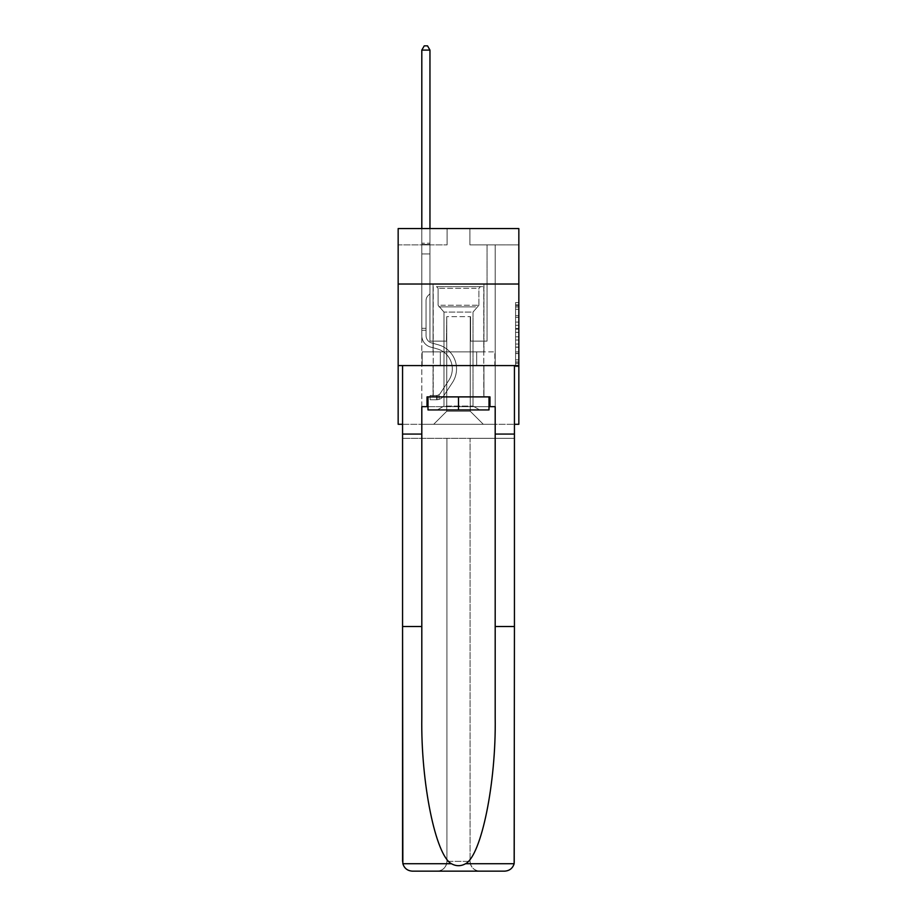 <?xml version="1.0" encoding="UTF-8"?>
<svg xmlns="http://www.w3.org/2000/svg" width="917" height="917" viewBox="0 0 917 917"><rect width="100%" height="100%" fill="white"/><g stroke="black" fill="none" stroke-linecap="round" stroke-linejoin="round"><path stroke-width="0.69" stroke-dasharray="4.58 3.44" d="M515.583 322.096L515.583 332.344L518.839 332.344L518.839 363.396L518.839 305.774L518.839 332.344L515.583 332.344L515.583 304.811L515.583 366.605L515.583 302.564L515.583 362.123L518.839 362.123L515.583 362.123L518.839 362.123L515.583 362.123L515.583 351.876L515.583 366.605L518.839 366.605L518.839 302.564L518.839 361.963L518.839 336.826L515.583 336.826L518.839 336.826L518.839 351.876L518.839 307.046L515.583 307.046L518.839 307.046L518.839 366.605L518.839 305.774L518.839 366.605L515.583 366.605L515.583 302.564L518.839 302.564L518.839 305.774L518.839 302.564L518.839 305.774L518.839 302.564L518.839 304.811L518.839 302.564L515.583 302.564L515.583 307.046L518.839 307.046L515.583 307.046L515.583 322.096L518.839 322.096M483.947 284.029L483.947 351.876L433.053 351.876L483.947 351.876L433.053 351.876L483.947 351.876L483.947 284.029L433.053 284.029L433.053 351.876L433.053 284.029L483.947 284.029M518.839 328.504L518.839 325.294L518.839 328.504L515.583 328.504L515.583 315.62L515.583 353.549L515.583 344.024L518.839 344.024L515.583 344.024L515.583 366.605L518.839 366.605L515.583 366.605L518.839 366.605L515.583 366.605L515.583 302.564L518.839 302.564L515.583 302.564L518.839 302.564L515.583 302.564L515.583 328.504L518.839 328.504M518.839 365.574L518.839 424.284L398.161 424.284L398.161 365.574L518.839 365.574L518.839 228.574L469.917 228.574L518.839 228.574L518.839 244.885L518.839 228.574L398.161 228.574L447.083 228.574L398.161 228.574L398.161 244.885L447.083 244.885L398.161 244.885L398.161 228.574L398.161 284.029L518.839 284.029L398.161 284.029L398.161 365.574L518.839 365.574L398.161 365.574M402.563 424.284L514.437 424.284M421.809 424.284L495.191 424.284L495.191 244.885L487.042 244.885L495.191 244.885L487.042 244.885L495.191 244.885L487.042 244.885L495.191 244.885L487.042 244.885L495.191 244.885L487.042 244.885L495.191 244.885L487.042 244.885L495.191 244.885L487.042 244.885L495.191 244.885L487.042 244.885L495.191 244.885L487.042 244.885L495.191 244.885L495.191 424.284L495.191 244.885L495.191 424.284L495.191 244.885L495.191 424.284L495.191 244.885L495.191 424.284L495.191 244.885L495.191 424.284L495.191 244.885L495.191 424.284L495.191 244.885L495.191 424.284L495.191 244.885L495.191 424.284L495.191 244.885L495.191 424.284L421.809 424.284L433.707 424.284L421.809 424.284L433.707 424.284L421.809 424.284L433.707 424.284L421.809 424.284L433.707 424.284L421.809 424.284L433.707 424.284L421.809 424.284L433.707 424.284L421.809 424.284L433.707 424.284L421.809 424.284L433.707 424.284L421.809 424.284L421.809 244.885L429.958 244.885L421.809 244.885L429.958 244.885L421.809 244.885L429.958 244.885L421.809 244.885L429.958 244.885L421.809 244.885L429.958 244.885L421.809 244.885L429.958 244.885L421.809 244.885L429.958 244.885L421.809 244.885L429.958 244.885L421.809 244.885L429.958 244.885L421.809 244.885L421.809 424.284M518.839 244.885L469.917 244.885L518.839 244.885M446.762 411.24L446.762 316.64L446.762 411.24L446.762 316.64L470.238 316.64L470.238 411.24L446.762 411.24L433.707 424.284L446.762 411.24L446.762 316.64L446.762 411.24L446.762 316.64L446.43 341.113L429.958 341.113L429.958 244.885L429.958 341.113L429.958 244.885L429.958 341.113L429.958 244.885L429.958 341.113L429.958 244.885L429.958 341.113L429.958 244.885L429.958 341.113L429.958 244.885L429.958 341.113L429.958 244.885L429.958 341.113L429.958 244.885L429.958 341.113L429.958 244.885L429.958 341.113L446.43 341.113L429.958 341.113L446.43 341.113L429.958 341.113L446.43 341.113L429.958 341.113L446.43 341.113L429.958 341.113L446.43 341.113L429.958 341.113L446.43 341.113L429.958 341.113L446.43 341.113L429.958 341.113L446.43 341.113L429.958 341.113L446.43 341.113L446.762 316.64L446.762 411.24L433.707 424.284L446.762 411.24L446.762 316.64L446.762 411.24L433.707 424.284L446.762 411.24L446.762 316.64L446.762 411.24L433.707 424.284L446.762 411.24L446.762 316.64L446.762 411.24L433.707 424.284L446.762 411.24L446.762 316.64L446.762 411.24L433.707 424.284L446.762 411.24L446.762 316.64L446.762 411.24L433.707 424.284L446.762 411.24L446.762 316.64L446.762 411.24L433.707 424.284L446.762 411.24L433.707 424.284L446.762 411.24L470.238 411.24L470.238 316.64L470.238 411.24L483.293 424.284L470.238 411.24L470.238 316.64L470.238 411.24L483.293 424.284L470.238 411.24L470.238 316.64L470.238 411.24L483.293 424.284L470.238 411.24L470.238 316.64L470.238 411.24L483.293 424.284L470.238 411.24L470.238 316.64L470.238 411.24L483.293 424.284L470.238 411.24L470.238 316.64L470.238 411.24L483.293 424.284L470.238 411.24L470.238 316.64L470.238 411.24L483.293 424.284L470.238 411.24L470.238 316.64L470.238 411.24L483.293 424.284L470.238 411.24L470.238 316.64L470.238 411.24L483.293 424.284L470.238 411.24L470.238 316.64L446.762 316.64L446.762 411.24L433.707 424.284L446.762 411.24M470.57 316.64L470.57 341.113L470.57 316.64M483.293 424.284L470.238 411.24L483.293 424.284M469.917 244.885L469.917 228.574L469.917 244.885M447.083 244.885L447.083 228.574L447.083 244.885M487.042 244.885L487.042 341.113L470.57 341.113L487.042 341.113L470.57 341.113L487.042 341.113L470.57 341.113L487.042 341.113L470.57 341.113L487.042 341.113L470.57 341.113L487.042 341.113L470.57 341.113L487.042 341.113L470.57 341.113L487.042 341.113L470.57 341.113L487.042 341.113L470.57 341.113L487.042 341.113L487.042 244.885M494.848 365.574L422.152 365.574L494.848 365.574L494.848 351.876L422.152 351.876L476.668 351.876L476.668 365.574L476.668 351.876L440.332 351.876L440.332 365.574L440.332 351.876L422.152 351.876L422.152 365.574L422.152 351.876L494.848 351.876L494.848 365.574M518.839 284.029L398.161 284.029M440.332 351.876L440.332 365.574L440.332 351.876M476.668 351.876L476.668 365.574L476.668 351.876M515.583 332.344L518.839 332.344L515.583 332.344M515.583 304.811L515.583 302.564L515.583 304.811L518.839 304.811L515.583 304.811M515.583 353.389L515.583 340.024L515.583 353.389L518.839 353.389L515.583 353.389M515.583 340.024L515.583 336.826L518.839 336.826L515.583 336.826L515.583 340.024L518.839 340.024L515.583 340.024M515.583 315.62L515.583 307.046L515.583 315.62L518.839 315.62L515.583 315.62M515.583 302.564L518.839 302.564L515.583 302.564L515.583 305.774L515.583 302.564L518.839 302.564M515.583 366.605L518.839 366.605L515.583 366.605L515.583 363.396L515.583 366.605M426.05 328.32L426.05 330.28L421.809 330.28L421.809 328.32L421.809 335.565L421.809 50.091L421.809 253.952L421.809 50.091L429.958 50.091L429.958 243.188L429.958 50.091L421.809 50.091L424.25 45.85L427.517 45.85L424.25 45.85L421.809 50.091L421.809 253.952L421.809 50.091L429.958 50.091L427.517 45.85L429.958 50.091L429.958 253.952L421.809 253.952L421.809 50.091L424.25 45.85L427.517 45.85L424.25 45.85L421.809 50.091L421.809 253.952L421.809 50.091L429.958 50.091L421.809 50.091L424.25 45.85L427.517 45.85L429.958 50.091L427.517 45.85L424.25 45.85L421.809 50.091L421.809 253.952L429.958 253.952L429.958 293.749L428.124 295.583A7.084 7.084 0 0 0 426.05 300.593A7.084 7.084 0 0 1 428.124 295.583L429.958 293.749L429.958 50.091L429.958 253.952L421.809 253.952L421.809 335.565A11.91 11.91 0 0 0 430.509 347.039A11.91 11.91 0 0 1 421.809 335.565L421.809 253.952L429.958 253.952L429.958 293.749L428.124 295.583A7.084 7.084 0 0 0 426.05 300.593A7.084 7.084 0 0 1 428.124 295.583L429.958 293.749L429.958 50.091L421.809 50.091L429.958 50.091L427.517 45.85L429.958 50.091L429.958 253.952L421.809 253.952L421.809 335.565A11.91 11.91 0 0 0 430.509 347.039A11.91 11.91 0 0 1 421.809 335.565L421.809 253.952L429.958 253.952L429.958 293.749L428.124 295.583A7.084 7.084 0 0 0 426.05 300.593A7.084 7.084 0 0 1 428.124 295.583L429.958 293.749L429.958 50.091L421.809 50.091L424.25 45.85L427.517 45.85L424.25 45.85L421.809 50.091L421.809 243.188L421.809 50.091L429.958 50.091L427.517 45.85L429.958 50.091L429.958 253.952L421.809 253.952L421.809 335.565A11.91 11.91 0 0 0 430.509 347.039A11.91 11.91 0 0 1 421.809 335.565L421.809 253.952L429.958 253.952L429.958 293.749L428.124 295.583A7.084 7.084 0 0 0 426.05 300.593A7.084 7.084 0 0 1 428.124 295.583L429.958 293.749L429.958 50.091L421.809 50.091L424.25 45.85L427.517 45.85L424.25 45.85L421.809 50.091L421.809 244.403L421.809 50.091L429.958 50.091L427.517 45.85L429.958 50.091L429.958 253.952L421.809 253.952L421.809 335.565A11.91 11.91 0 0 0 430.509 347.039L437.157 348.884L430.509 347.039A11.91 11.91 0 0 1 421.809 335.565L421.809 253.952L429.958 253.952L429.958 293.749L428.124 295.583A7.084 7.084 0 0 0 426.05 300.593A7.084 7.084 0 0 1 428.124 295.583L429.958 293.749L429.958 50.091L421.809 50.091L424.25 45.85L427.517 45.85L424.25 45.85L421.809 50.091L421.809 335.565A11.91 11.91 0 0 0 430.509 347.039A11.91 11.91 0 0 1 421.809 335.565L421.809 253.952L429.958 253.952L429.958 293.749L428.124 295.583A7.084 7.084 0 0 0 426.05 300.593A7.084 7.084 0 0 1 428.124 295.583L429.958 293.749L429.958 253.952L421.809 253.952L421.809 335.565A11.91 11.91 0 0 0 430.509 347.039A11.91 11.91 0 0 1 421.809 335.565L421.809 253.952L429.958 253.952L429.958 244.403L429.958 293.749L428.124 295.583A7.084 7.084 0 0 0 426.05 300.593A7.084 7.084 0 0 1 428.124 295.583L429.958 293.749L429.958 253.952L421.809 253.952L421.809 335.565A11.91 11.91 0 0 0 430.509 347.039L437.157 348.884L430.509 347.039A11.91 11.91 0 0 1 421.809 335.565L421.809 253.952L429.958 253.952L429.958 243.188L429.958 293.749L428.124 295.583A7.084 7.084 0 0 0 426.05 300.593A7.084 7.084 0 0 1 428.124 295.583L429.958 293.749L429.958 253.952L421.809 253.952L421.809 335.565A11.91 11.91 0 0 0 430.509 347.039A11.91 11.91 0 0 1 421.809 335.565L421.809 253.952L429.958 253.952L429.958 50.091L427.517 45.85L429.958 50.091L429.958 293.749L428.124 295.583A7.084 7.084 0 0 0 426.05 300.593A7.084 7.084 0 0 1 428.124 295.583L429.958 293.749L429.958 253.952L421.809 253.952L421.809 335.565L421.809 330.28L426.05 330.28L426.05 328.32L421.809 328.32L426.05 328.32L426.05 335.565L426.05 300.593L426.05 335.565A7.668 7.668 0 0 0 431.655 342.947A7.668 7.668 0 0 1 426.05 335.565L426.05 300.593L426.05 335.565L426.05 328.32L421.809 328.32L426.05 328.32L426.05 335.565A7.668 7.668 0 0 0 431.655 342.947A7.668 7.668 0 0 1 426.05 335.565L426.05 300.593L426.05 335.565A7.668 7.668 0 0 0 431.655 342.947A7.668 7.668 0 0 1 426.05 335.565L426.05 300.593L426.05 335.565L426.05 328.32L421.809 328.32L426.05 328.32L426.05 335.565A7.668 7.668 0 0 0 431.655 342.947L438.292 344.803L431.655 342.947A7.668 7.668 0 0 1 426.05 335.565L426.05 300.593L426.05 335.565A7.668 7.668 0 0 0 431.655 342.947A7.668 7.668 0 0 1 426.05 335.565L426.05 300.593L426.05 335.565L426.05 328.32L421.809 328.32L426.05 328.32L426.05 335.565A7.668 7.668 0 0 0 431.655 342.947A7.668 7.668 0 0 1 426.05 335.565L426.05 300.593L426.05 335.565A7.668 7.668 0 0 0 431.655 342.947L438.292 344.803L431.655 342.947A7.668 7.668 0 0 1 426.05 335.565L426.05 300.593L426.05 335.565L426.05 328.32L421.809 328.32M436.641 399.755A8.643 8.643 0 0 0 443.713 395.857L452.459 382.527A24.954 24.954 0 0 0 438.292 344.803L431.655 342.947A7.668 7.668 0 0 1 426.05 335.565A7.668 7.668 0 0 0 431.655 342.947A7.668 7.668 0 0 1 426.05 335.565L426.05 300.593L426.05 335.565A7.668 7.668 0 0 0 431.655 342.947L438.292 344.803A24.954 24.954 0 0 1 452.459 382.527A24.954 24.954 0 0 0 438.292 344.803L431.655 342.947A7.668 7.668 0 0 1 426.05 335.565A7.668 7.668 0 0 0 431.655 342.947A7.668 7.668 0 0 1 426.05 335.565A7.668 7.668 0 0 0 431.655 342.947L438.292 344.803L431.655 342.947A7.668 7.668 0 0 1 426.05 335.565A7.668 7.668 0 0 0 431.655 342.947L438.292 344.803L431.655 342.947A7.668 7.668 0 0 1 426.05 335.565A7.668 7.668 0 0 0 431.655 342.947A7.668 7.668 0 0 1 426.05 335.565A7.668 7.668 0 0 0 431.655 342.947L438.292 344.803A24.954 24.954 0 0 1 452.459 382.527A24.954 24.954 0 0 0 438.292 344.803L431.655 342.947A7.668 7.668 0 0 1 426.05 335.565A7.668 7.668 0 0 0 431.655 342.947L438.292 344.803L431.655 342.947A7.668 7.668 0 0 1 426.05 335.565A7.668 7.668 0 0 0 431.655 342.947A7.668 7.668 0 0 1 426.05 335.565A7.668 7.668 0 0 0 431.655 342.947L438.292 344.803L431.655 342.947A7.668 7.668 0 0 1 426.05 335.565A7.668 7.668 0 0 0 431.655 342.947L438.292 344.803A24.954 24.954 0 0 1 452.459 382.527L443.713 395.857L452.459 382.527A24.954 24.954 0 0 0 438.292 344.803L431.655 342.947L438.292 344.803A24.954 24.954 0 0 1 452.459 382.527A24.954 24.954 0 0 0 438.292 344.803L431.655 342.947L438.292 344.803A24.954 24.954 0 0 1 452.459 382.527A24.954 24.954 0 0 0 438.292 344.803L431.655 342.947L438.292 344.803A24.954 24.954 0 0 1 452.459 382.527L443.713 395.857L452.459 382.527A24.954 24.954 0 0 0 438.292 344.803L431.655 342.947L438.292 344.803A24.954 24.954 0 0 1 452.459 382.527A24.954 24.954 0 0 0 438.292 344.803L431.655 342.947L438.292 344.803A24.954 24.954 0 0 1 452.459 382.527A24.954 24.954 0 0 0 438.292 344.803L431.655 342.947L438.292 344.803A24.954 24.954 0 0 1 452.459 382.527L443.713 395.857A8.643 8.643 0 0 1 439.094 399.353A8.643 8.643 0 0 0 443.713 395.857L452.459 382.527A24.954 24.954 0 0 0 438.292 344.803A24.954 24.954 0 0 1 452.459 382.527A24.954 24.954 0 0 0 438.292 344.803A24.954 24.954 0 0 1 452.459 382.527L443.713 395.857L452.459 382.527A24.954 24.954 0 0 0 438.292 344.803A24.954 24.954 0 0 1 452.459 382.527L443.713 395.857L452.459 382.527A24.954 24.954 0 0 0 438.292 344.803A24.954 24.954 0 0 1 452.459 382.527A24.954 24.954 0 0 0 438.292 344.803A24.954 24.954 0 0 1 452.459 382.527L443.713 395.857A8.643 8.643 0 0 1 439.094 399.353C436.584 399.881 436.584 399.881 439.094 399.353C436.584 399.881 436.584 399.881 439.094 399.353A8.643 8.643 0 0 0 443.713 395.857L452.459 382.527A24.954 24.954 0 0 0 438.292 344.803A24.954 24.954 0 0 1 452.459 382.527L443.713 395.857L452.459 382.527A24.954 24.954 0 0 0 438.292 344.803A24.954 24.954 0 0 1 452.459 382.527A24.954 24.954 0 0 0 438.292 344.803A24.954 24.954 0 0 1 452.459 382.527L443.713 395.857L452.459 382.527A24.954 24.954 0 0 0 438.292 344.803A24.954 24.954 0 0 1 452.459 382.527L443.713 395.857A8.643 8.643 0 0 1 439.094 399.353C436.584 399.881 436.584 399.881 439.094 399.353C436.584 399.881 436.584 399.881 439.094 399.353A8.643 8.643 0 0 0 443.713 395.857L452.459 382.527L443.713 395.857A8.643 8.643 0 0 1 439.094 399.353C436.584 399.881 436.584 399.881 439.094 399.353C436.584 399.881 436.584 399.881 439.094 399.353A8.643 8.643 0 0 0 443.713 395.857L452.459 382.527L443.713 395.857A8.643 8.643 0 0 1 439.094 399.353C436.584 399.881 436.584 399.881 439.094 399.353C436.584 399.881 436.584 399.881 439.094 399.353A8.643 8.643 0 0 0 443.713 395.857L452.459 382.527L443.713 395.857A8.643 8.643 0 0 1 439.094 399.353C436.584 399.881 436.584 399.881 439.094 399.353C436.584 399.881 436.584 399.881 439.094 399.353A8.643 8.643 0 0 0 443.713 395.857L452.459 382.527L443.713 395.857A8.643 8.643 0 0 1 439.094 399.353C436.584 399.881 436.584 399.881 439.094 399.353C436.584 399.881 436.584 399.881 439.094 399.353A8.643 8.643 0 0 0 443.713 395.857L452.459 382.527L443.713 395.857A8.643 8.643 0 0 1 439.094 399.353C436.584 399.881 436.584 399.881 439.094 399.353C436.584 399.881 436.584 399.881 439.094 399.353A8.643 8.643 0 0 0 443.713 395.857L452.459 382.527L443.713 395.857A8.643 8.643 0 0 1 439.094 399.353C436.584 399.881 436.584 399.881 439.094 399.353C436.584 399.881 436.584 399.881 439.094 399.353A8.643 8.643 0 0 0 443.713 395.857A8.643 8.643 0 0 1 436.641 399.755L436.641 395.514A4.402 4.402 0 0 0 440.16 393.531L448.906 380.2A20.713 20.713 0 0 0 437.157 348.884A20.713 20.713 0 0 1 448.906 380.2A20.713 20.713 0 0 0 437.157 348.884L430.509 347.039A11.91 11.91 0 0 1 421.809 335.565A11.91 11.91 0 0 0 430.509 347.039L437.157 348.884L430.509 347.039A11.91 11.91 0 0 1 421.809 335.565A11.91 11.91 0 0 0 430.509 347.039A11.91 11.91 0 0 1 421.809 335.565A11.91 11.91 0 0 0 430.509 347.039L437.157 348.884L430.509 347.039A11.91 11.91 0 0 1 421.809 335.565A11.91 11.91 0 0 0 430.509 347.039L437.157 348.884A20.713 20.713 0 0 1 448.906 380.2A20.713 20.713 0 0 0 437.157 348.884L430.509 347.039A11.91 11.91 0 0 1 421.809 335.565A11.91 11.91 0 0 0 430.509 347.039A11.91 11.91 0 0 1 421.809 335.565A11.91 11.91 0 0 0 430.509 347.039L437.157 348.884L430.509 347.039A11.91 11.91 0 0 1 421.809 335.565A11.91 11.91 0 0 0 430.509 347.039L437.157 348.884L430.509 347.039A11.91 11.91 0 0 1 421.809 335.565A11.91 11.91 0 0 0 430.509 347.039A11.91 11.91 0 0 1 421.809 335.565A11.91 11.91 0 0 0 430.509 347.039L437.157 348.884A20.713 20.713 0 0 1 448.906 380.2L440.16 393.531L448.906 380.2A20.713 20.713 0 0 0 437.157 348.884L430.509 347.039A11.91 11.91 0 0 1 421.809 335.565A11.91 11.91 0 0 0 430.509 347.039L437.157 348.884A20.713 20.713 0 0 1 448.906 380.2A20.713 20.713 0 0 0 437.157 348.884L430.509 347.039L437.157 348.884A20.713 20.713 0 0 1 448.906 380.2A20.713 20.713 0 0 0 437.157 348.884L430.509 347.039L437.157 348.884A20.713 20.713 0 0 1 448.906 380.2L440.16 393.531L448.906 380.2A20.713 20.713 0 0 0 437.157 348.884L430.509 347.039L437.157 348.884A20.713 20.713 0 0 1 448.906 380.2A20.713 20.713 0 0 0 437.157 348.884L430.509 347.039L437.157 348.884A20.713 20.713 0 0 1 448.906 380.2A20.713 20.713 0 0 0 437.157 348.884L430.509 347.039L437.157 348.884A20.713 20.713 0 0 1 448.906 380.2L440.16 393.531A4.402 4.402 0 0 1 439.094 394.654C436.618 395.789 436.618 395.789 439.094 394.654C436.618 395.789 436.618 395.789 439.094 394.654A4.402 4.402 0 0 0 440.16 393.531L448.906 380.2A20.713 20.713 0 0 0 437.157 348.884A20.713 20.713 0 0 1 448.906 380.2A20.713 20.713 0 0 0 437.157 348.884A20.713 20.713 0 0 1 448.906 380.2L440.16 393.531L448.906 380.2A20.713 20.713 0 0 0 437.157 348.884A20.713 20.713 0 0 1 448.906 380.2L440.16 393.531L448.906 380.2A20.713 20.713 0 0 0 437.157 348.884A20.713 20.713 0 0 1 448.906 380.2A20.713 20.713 0 0 0 437.157 348.884A20.713 20.713 0 0 1 448.906 380.2L440.16 393.531A4.402 4.402 0 0 1 439.094 394.654C436.618 395.789 436.618 395.789 439.094 394.654C436.618 395.789 436.618 395.789 439.094 394.654A4.402 4.402 0 0 0 440.16 393.531L448.906 380.2A20.713 20.713 0 0 0 437.157 348.884A20.713 20.713 0 0 1 448.906 380.2L440.16 393.531L448.906 380.2A20.713 20.713 0 0 0 437.157 348.884A20.713 20.713 0 0 1 448.906 380.2A20.713 20.713 0 0 0 437.157 348.884A20.713 20.713 0 0 1 448.906 380.2L440.16 393.531L448.906 380.2A20.713 20.713 0 0 0 437.157 348.884A20.713 20.713 0 0 1 448.906 380.2L440.16 393.531A4.402 4.402 0 0 1 439.094 394.654C436.618 395.789 436.618 395.789 439.094 394.654C436.618 395.789 436.618 395.789 439.094 394.654A4.402 4.402 0 0 0 440.16 393.531L448.906 380.2L440.16 393.531A4.402 4.402 0 0 1 439.094 394.654C436.618 395.789 436.618 395.789 439.094 394.654C436.618 395.789 436.618 395.789 439.094 394.654A4.402 4.402 0 0 0 440.16 393.531L448.906 380.2L440.16 393.531A4.402 4.402 0 0 1 439.094 394.654C436.618 395.789 436.618 395.789 439.094 394.654C436.618 395.789 436.618 395.789 439.094 394.654A4.402 4.402 0 0 0 440.16 393.531L448.906 380.2L440.16 393.531A4.402 4.402 0 0 1 439.094 394.654C436.618 395.789 436.618 395.789 439.094 394.654C436.618 395.789 436.618 395.789 439.094 394.654A4.402 4.402 0 0 0 440.16 393.531L448.906 380.2L440.16 393.531A4.402 4.402 0 0 1 439.094 394.654C436.618 395.789 436.618 395.789 439.094 394.654C436.618 395.789 436.618 395.789 439.094 394.654A4.402 4.402 0 0 0 440.16 393.531L448.906 380.2L440.16 393.531A4.402 4.402 0 0 1 439.094 394.654C436.618 395.789 436.618 395.789 439.094 394.654C436.618 395.789 436.618 395.789 439.094 394.654A4.402 4.402 0 0 0 440.16 393.531L448.906 380.2L440.16 393.531A4.402 4.402 0 0 1 439.094 394.654C436.618 395.789 436.618 395.789 439.094 394.654C436.618 395.789 436.618 395.789 439.094 394.654A4.402 4.402 0 0 0 440.16 393.531A4.402 4.402 0 0 1 436.641 395.514L436.641 399.755L430.119 399.755L436.641 399.755A8.643 8.643 0 0 0 443.713 395.857A8.643 8.643 0 0 1 436.641 399.755L436.641 395.514L430.119 395.514L436.641 395.514A4.402 4.402 0 0 0 440.16 393.531A4.402 4.402 0 0 1 436.641 395.514L436.641 399.755L430.119 399.755L430.119 395.514L430.119 399.755L436.641 399.755A8.643 8.643 0 0 0 443.713 395.857A8.643 8.643 0 0 1 436.641 399.755L436.641 395.514L430.119 395.514L436.641 395.514A4.402 4.402 0 0 0 440.16 393.531A4.402 4.402 0 0 1 436.641 395.514L436.641 399.755L430.119 399.755L430.119 395.514L430.119 399.755L436.641 399.755A8.643 8.643 0 0 0 443.713 395.857A8.643 8.643 0 0 1 436.641 399.755L436.641 395.514L430.119 395.514L436.641 395.514A4.402 4.402 0 0 0 440.16 393.531A4.402 4.402 0 0 1 436.641 395.514L436.641 399.755L430.119 399.755L430.119 395.514L430.119 399.755L436.641 399.755A8.643 8.643 0 0 0 443.713 395.857A8.643 8.643 0 0 1 436.641 399.755L436.641 395.514L430.119 395.514L436.641 395.514A4.402 4.402 0 0 0 440.16 393.531A4.402 4.402 0 0 1 436.641 395.514L436.641 399.755L430.119 399.755L430.119 395.514L430.119 399.755L436.641 399.755A8.643 8.643 0 0 0 443.713 395.857A8.643 8.643 0 0 1 436.641 399.755L436.641 395.514L430.119 395.514L436.641 395.514A4.402 4.402 0 0 0 440.16 393.531A4.402 4.402 0 0 1 436.641 395.514L436.641 399.755L430.119 399.755L430.119 395.514L430.119 399.755L436.641 399.755A8.643 8.643 0 0 0 443.713 395.857A8.643 8.643 0 0 1 436.641 399.755L436.641 395.514L430.119 395.514L436.641 395.514A4.402 4.402 0 0 0 440.16 393.531A4.402 4.402 0 0 1 436.641 395.514L436.641 399.755L430.119 399.755L430.119 395.514L430.119 399.755L436.641 399.755A8.643 8.643 0 0 0 443.713 395.857A8.643 8.643 0 0 1 436.641 399.755L436.641 395.514L430.119 395.514L436.641 395.514A4.402 4.402 0 0 0 440.16 393.531A4.402 4.402 0 0 1 436.641 395.514L436.641 399.755L430.119 399.755L430.119 395.514L430.119 399.755L436.641 399.755A8.643 8.643 0 0 0 443.713 395.857A8.643 8.643 0 0 1 436.641 399.755L436.641 395.514L430.119 395.514L436.641 395.514A4.402 4.402 0 0 0 440.16 393.531A4.402 4.402 0 0 1 436.641 395.514L436.641 399.755L430.119 399.755L430.119 395.514L430.119 399.755L436.641 399.755M439.438 286.631L480.519 286.631L439.438 286.631M476.152 288.27L438.108 288.27L476.152 288.27M440.137 409.933L479.706 409.933L440.137 409.933M445.926 406.071L473.012 406.071L445.926 406.071M471.074 312.078L443.988 312.078L471.074 312.078M436.607 286.631L483.775 286.631L436.607 286.631M436.607 396.889L483.775 396.889L436.607 396.889M489.002 396.889L489.002 409.933L489.002 396.889L427.998 396.889L489.002 396.889L489.002 409.933L427.998 409.933L489.002 409.933L427.998 409.933L427.998 396.889L427.998 409.933L427.998 396.889L458.5 396.889L458.5 409.933L458.5 396.889L427.998 396.889M427.998 406.667L458.5 406.667L458.5 396.889L489.976 396.889L489.976 406.667L427.024 406.667L427.024 396.889L489.976 396.889L458.5 396.889L458.5 409.933M483.947 365.574L483.947 396.889L433.053 396.889L483.947 396.889L433.053 396.889L483.947 396.889L483.947 365.574L433.053 365.574L433.053 396.889L433.053 365.574L483.947 365.574M514.437 861.361L514.15 863.711C512.672 868.342 509.508 870.818 504.659 871.15A9.789 9.789 0 0 0 514.437 861.361L514.437 365.574L514.437 861.361A9.789 9.789 0 0 1 504.659 871.15L437.134 871.15A9.789 9.789 0 0 0 446.923 861.361C446.304 867.264 443.037 870.531 437.134 871.15L479.866 871.15C473.963 870.531 470.696 867.264 470.077 861.361L470.077 438.315L514.437 438.315L514.437 861.361M495.191 434.073L495.191 717.759C496.212 782.568 481.482 855.183 465.607 863.711C460.873 866.347 456.139 866.347 451.393 863.711C435.518 855.183 420.788 782.568 421.809 717.759L421.809 434.073L402.563 434.073L421.809 434.073L421.809 406.667L421.809 717.759L421.809 406.667L495.191 406.667L495.191 434.073L514.437 434.073M495.191 626.517L514.437 626.517M402.563 861.361L402.563 365.574L514.437 365.574L402.563 365.574L514.437 365.574L514.437 438.315L402.563 438.315L514.437 438.315L470.077 438.315L470.077 861.361A9.789 9.789 0 0 0 479.866 871.15A9.789 9.789 0 0 1 470.077 861.361L470.077 438.315L402.563 438.315L446.923 438.315L446.923 861.361A9.789 9.789 0 0 1 437.134 871.15L412.341 871.15A9.789 9.789 0 0 1 402.563 861.361A9.789 9.789 0 0 0 412.341 871.15C407.492 870.818 404.328 868.342 402.85 863.711L402.563 365.574L402.563 626.517L421.809 626.517M427.024 406.667L427.024 396.889L427.024 406.667L421.809 406.667L495.191 406.667L489.976 406.667L489.976 396.889L489.976 406.667M402.563 434.073L421.809 434.073M446.923 438.315L446.923 861.361L446.923 438.315L470.077 438.315L470.077 861.361C470.696 867.264 473.963 870.531 479.866 871.15L437.134 871.15C443.037 870.531 446.304 867.264 446.923 861.361L446.923 438.315M495.191 406.667L495.191 717.759L495.191 406.667M458.5 396.889L458.5 406.667L489.002 406.667M421.809 228.574L421.809 50.091L429.958 50.091L421.809 50.091L424.25 45.85L427.517 45.85L424.25 45.85L421.809 50.091L421.809 243.188L421.809 50.091L429.958 50.091L427.517 45.85L429.958 50.091L429.958 243.188L429.958 50.091L421.809 50.091L424.25 45.85L427.517 45.85L424.25 45.85L421.809 50.091L429.958 50.091L427.517 45.85L429.958 50.091L429.958 228.574M430.119 395.514L436.481 395.514L430.119 395.514L430.119 399.755L430.119 395.514M421.809 243.188L421.809 244.403L421.809 243.188L429.958 243.188L421.809 243.188M439.094 399.353C436.584 399.881 436.584 399.881 439.094 399.353C436.584 399.881 436.584 399.881 439.094 399.353L439.094 394.654L439.094 399.353M429.958 50.091L427.517 45.85L424.25 45.85L421.809 50.091M515.583 351.876L518.839 351.876L515.583 351.876M515.583 347.073L518.839 347.073M515.583 317.293L518.839 317.293L515.583 317.293M515.583 305.774L518.839 305.774M515.583 363.396L518.839 363.396M515.583 359.877L518.839 359.877M515.583 309.293L518.839 309.293M515.583 329.146L518.839 329.146L515.583 329.146M515.583 347.234L518.839 347.234L515.583 347.234M515.583 353.549L518.839 353.549L515.583 353.549M515.583 325.294L518.839 325.294L515.583 325.294M421.809 244.403L429.958 244.403L421.809 244.403M440.848 305.258L478.892 305.258L440.848 305.258M475.579 306.874L438.785 306.874L475.579 306.874M514.15 863.711L465.607 863.711M451.393 863.711L402.85 863.711M446.923 861.361L470.077 861.361L446.923 861.361M426.05 330.28L421.809 330.28L426.05 330.28M515.583 361.963L518.839 361.963M515.583 362.123L518.839 362.123M515.583 307.046L518.839 307.046M437.134 395.468L437.134 399.732M438.108 288.27L436.481 286.631L438.108 288.27L438.108 305.258L443.988 312.078L443.988 406.071L437.294 409.933L443.988 406.071L443.988 312.078L438.108 305.258L438.108 288.27M483.775 286.631L483.775 396.889L483.775 286.631M433.225 286.631L433.225 396.889L433.225 286.631M478.892 305.258L478.892 288.27L480.519 286.631L478.892 288.27L478.892 305.258L473.012 312.078L473.012 406.071L479.706 409.933L473.012 406.071L473.012 312.078L478.892 305.258"/><path stroke-width="1.38" d="M518.839 284.029L518.839 228.574L398.161 228.574L398.161 284.029L518.839 284.029L518.839 424.284L514.437 424.284M518.839 365.574L398.161 365.574L398.161 284.029M398.161 365.574L398.161 424.284L402.563 424.284M489.002 396.889L489.002 409.933L427.998 409.933L427.998 396.889M458.5 396.889L458.5 409.933M427.024 406.667L421.809 406.667L421.809 626.517L402.563 626.517L402.85 863.711C404.328 868.342 407.492 870.818 412.341 871.15L504.659 871.15C509.508 870.818 512.672 868.342 514.15 863.711L514.437 626.517L495.191 626.517L495.191 406.667L489.976 406.667L489.976 396.889L427.024 396.889L427.024 406.667L427.998 406.667M479.866 871.15L504.659 871.15L479.866 871.15M421.809 626.517L421.809 717.759C420.788 782.568 435.518 855.183 451.393 863.711C456.127 866.347 460.861 866.347 465.607 863.711C481.482 855.183 496.212 782.568 495.191 717.759L495.191 626.517M402.563 861.361L402.563 365.574L514.437 365.574L514.437 434.073L495.191 434.073M421.809 434.073L402.563 434.073M514.437 626.517L514.437 434.073M489.002 406.667L489.976 406.667M429.958 228.574L429.958 50.091L421.809 50.091L421.809 228.574M421.809 50.091L424.25 45.85L427.517 45.85L429.958 50.091M402.85 863.711L451.393 863.711M465.607 863.711L514.15 863.711"/></g></svg>
